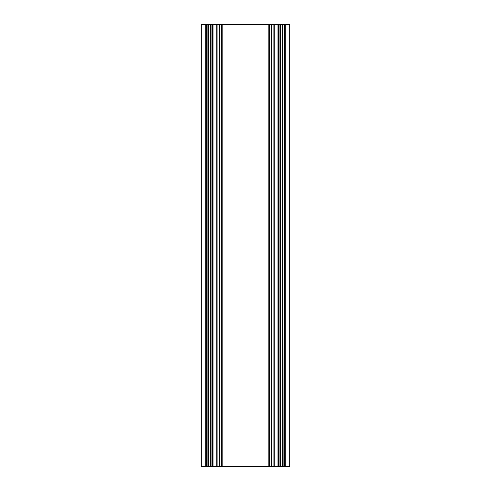 <?xml version="1.0" encoding="UTF-8"?>
<svg xmlns="http://www.w3.org/2000/svg" width="491" height="491" viewBox="0 0 491 491"><rect width="100%" height="100%" fill="white"/><g stroke="black" fill="none" stroke-linecap="round" stroke-linejoin="round"><path stroke-width="0.74" d="M207.116 466.45L207.116 24.55L206.834 466.45L206.171 466.45L206.171 24.55L206.834 24.55L206.834 466.45L284.166 466.45L284.166 24.55L283.884 466.45M269.467 466.45L269.467 24.55L271.738 24.55L271.738 466.45L271.732 24.55L278.422 24.55L278.422 466.45L278.44 24.55L278.882 24.55L278.882 466.45M212.339 24.55L219.268 24.55L219.268 466.45L219.262 24.55L221.533 24.55L221.533 466.45M269.467 24.55L221.533 24.55M284.166 24.55L284.829 24.55L284.829 466.45L289.69 466.45L289.69 24.55L289.69 466.45M284.829 466.45L284.166 466.45M217.12 466.45L217.102 24.55L217.12 466.45M206.171 24.55L201.31 24.55L201.31 466.45L201.31 24.55L201.31 466.45L201.31 24.55L201.31 466.45L201.31 24.55L201.31 466.45L206.171 466.45M207.116 24.55L212.56 24.55L212.578 466.45L212.56 24.55M273.88 24.55L273.898 466.45L273.88 24.55M282.638 466.45L282.638 24.55L278.882 24.55M282.638 24.55L283.884 24.55M289.69 24.55L284.829 24.55M201.31 24.55L201.31 466.45M277.98 466.45L277.98 24.55L277.98 466.45M213.02 24.55L213.02 466.45L213.02 24.55M274.23 24.55L274.23 466.45M268.927 466.45L268.927 24.55M285.271 24.55L285.271 466.45M282.343 466.45L282.343 24.55M280.416 24.55L280.416 466.45M222.073 24.55L222.073 466.45M216.77 466.45L216.77 24.55M210.584 466.45L210.584 24.55M208.657 24.55L208.657 466.45M205.729 466.45L205.729 24.55M279.078 24.55L279.078 466.45M271.4 24.55L271.4 466.45M219.6 466.45L219.6 24.55M211.922 466.45L211.922 24.55M212.118 466.45L212.118 24.55M278.201 466.45L278.201 24.55M212.799 24.55L212.799 466.45M268.822 466.45L268.822 24.55M222.178 466.45L222.178 24.55M208.362 466.45L208.362 24.55"/></g></svg>

